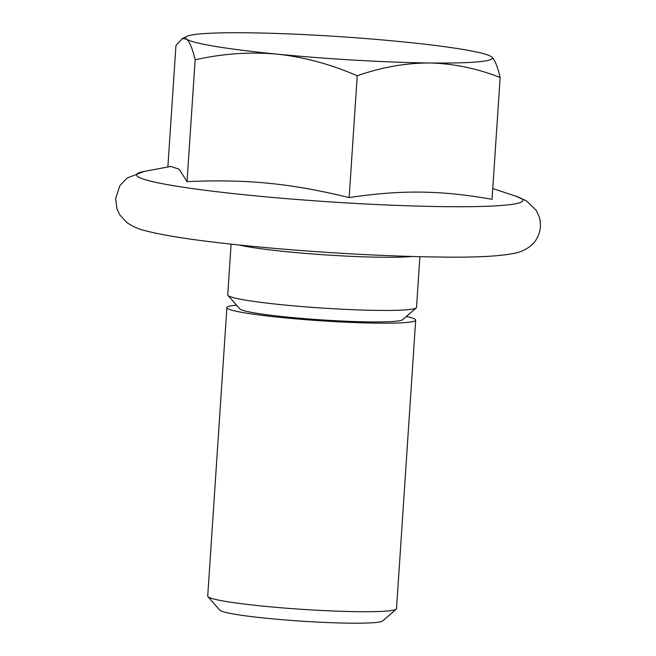 <?xml version="1.0" encoding="UTF-8"?>
<svg xmlns="http://www.w3.org/2000/svg" width="656" height="656" viewBox="0 0 656 656"><rect width="100%" height="100%" fill="white"/><g stroke="black" fill="none" stroke-linecap="round" stroke-linejoin="round"><path stroke-width="0.98" d="M167.879 166.985L175.939 45.592L182.163 38.655L186.452 39.04C189.633 41.722 192.528 48.651 195.135 59.819C222.515 53.636 249.838 51.742 277.094 54.128C304.294 57.105 331.009 64.321 357.233 75.776C381.448 67.248 405.572 62.984 429.598 62.984C453.583 63.575 477.092 68.421 500.143 77.515C497.568 66.354 494.673 59.425 491.451 56.744L491.188 56.564A153.742 11.259 -176.2 0 1 491.451 56.744A153.742 11.259 -176.2 0 1 429.598 62.984A153.742 11.259 -176.2 0 1 277.094 54.128A153.742 11.259 -176.2 0 1 186.452 39.04A153.742 11.259 -176.2 0 1 186.886 36.359A153.742 11.259 -176.2 0 1 248.304 32.8A153.742 11.259 -176.2 0 1 400.8 41.648A153.742 11.259 -176.2 0 1 491.196 56.572L491.213 56.58M500.143 77.515L492.049 199.317C440.479 190.232 401.833 189.764 349.148 197.579L357.233 75.776M195.135 59.819L187.05 181.622C246.738 178.99 290.575 183.303 349.148 197.579M170.798 166.452L179.096 169.199L187.05 181.622M236.595 305.196A94.612 6.929 3.8 0 0 226.886 307.59L207.714 596.124A94.612 6.929 3.8 0 0 207.936 596.648L219.834 610.162A81.811 5.994 3.8 0 0 220.121 610.424A81.811 5.994 3.8 0 0 302.506 621.216A81.811 5.994 3.8 0 0 382.653 620.978L396.232 609.153A94.612 6.929 3.8 0 0 396.519 608.661L415.683 320.128A94.612 6.929 3.8 0 0 406.376 316.471M231.092 244.139L227.73 294.847A94.612 6.929 3.8 0 0 227.952 295.372A94.612 6.929 3.8 0 0 228.28 295.676A94.612 6.929 3.8 0 0 323.556 308.156A94.612 6.929 3.8 0 0 416.24 307.877A94.612 6.929 3.8 0 0 416.527 307.393L419.897 256.676M227.952 295.372L239.85 308.894A81.811 5.994 3.8 0 0 240.137 309.148A81.811 5.994 3.8 0 0 322.514 319.948A81.811 5.994 3.8 0 0 402.661 319.702L416.24 307.877M226.886 307.59A94.612 6.929 3.8 0 0 227.435 308.41A94.612 6.929 3.8 0 0 326.18 321.12A94.612 6.929 3.8 0 0 415.683 320.128M207.936 596.648A94.612 6.929 3.8 0 0 208.272 596.944A94.612 6.929 3.8 0 0 303.548 609.432A94.612 6.929 3.8 0 0 396.232 609.153M137.637 176.497A193.586 14.178 3.8 0 0 366.278 204.008A193.586 14.178 3.8 0 0 515.69 196.103L526.571 200.966L536.206 210.355L539.093 216.455C541.569 224.573 540.634 232.232 536.288 239.415C533.172 245.467 524.234 251.084 516.485 252.847C501.422 256.266 475.616 257.66 439.044 257.021C406.015 256.619 369.156 255.102 328.467 252.47C285.508 249.641 246.697 246.131 212.052 241.941C181.728 238.292 159.252 234.471 144.623 230.502C139.064 229.313 133.25 226.746 127.174 222.794L119.892 215.086L116.965 208.993L115.604 198.588L119.851 185.681L127.157 178.006L144.156 171.429A193.586 14.178 3.8 0 0 137.637 176.497M238.981 244.983A94.612 6.929 3.8 0 0 325.204 254.872A94.612 6.929 3.8 0 0 411.968 256.471M186.886 36.359L182.163 38.655M170.79 166.435L144.156 171.429M492.763 188.559L515.69 196.103"/></g></svg>
